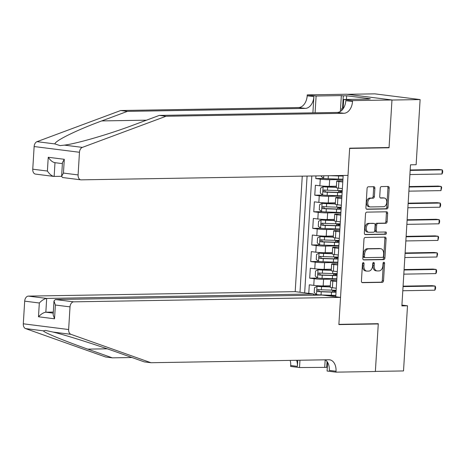 <?xml version="1.0" encoding="UTF-8"?>
<svg xmlns="http://www.w3.org/2000/svg" width="466" height="466" viewBox="0 0 466 466"><rect width="100%" height="100%" fill="white"/><g stroke="black" fill="none" stroke-linecap="round" stroke-linejoin="round"><path stroke-width="0.7" d="M363.323 262.597A1.148 0.769 97.2 0 0 362.478 263.75L361.424 281.056A1.637 1.101 97.2 0 0 362.321 282.664A1.637 1.101 97.2 0 0 362.426 282.67L382.318 282.338A1.637 1.101 97.2 0 0 383.524 280.689L384.584 263.377A1.148 0.769 97.2 0 0 383.955 262.259A1.148 0.769 97.2 0 0 383.879 262.253A1.148 0.769 97.2 0 0 383.035 263.406L382.901 265.643A5.237 3.518 97.2 0 1 379.044 270.921L377.384 270.944A5.237 3.518 97.2 0 1 377.046 270.927A5.237 3.518 97.2 0 1 374.169 265.795L374.303 263.552A1.148 0.769 97.2 0 0 373.674 262.428A1.148 0.769 97.2 0 0 373.604 262.422A1.148 0.769 97.2 0 0 372.759 263.575L372.619 265.818A5.237 3.518 97.2 0 1 368.769 271.09L367.109 271.119A5.237 3.518 97.2 0 1 366.771 271.101A5.237 3.518 97.2 0 1 363.894 265.964L364.028 263.721A1.148 0.769 97.2 0 0 363.398 262.603A1.148 0.769 97.2 0 0 363.323 262.597M374.88 188.311A1.637 1.101 97.2 0 0 373.977 186.709A1.637 1.101 97.2 0 0 373.872 186.703L368.291 186.796A1.637 1.101 97.2 0 0 367.086 188.445L365.909 207.667A1.637 1.101 97.2 0 0 366.812 209.269A1.637 1.101 97.2 0 0 366.917 209.275L386.809 208.943A1.637 1.101 97.2 0 0 388.015 207.294L389.192 188.072A1.637 1.101 97.2 0 0 388.289 186.47A1.637 1.101 97.2 0 0 388.184 186.464L381.444 186.575A1.637 1.101 97.2 0 0 380.239 188.223L379.732 196.448A1.637 1.101 97.2 0 0 380.635 198.056A1.637 1.101 97.2 0 0 380.739 198.062L384.083 198.003A4.375 2.942 97.2 0 1 384.363 198.021A4.375 2.942 97.2 0 1 386.757 202.524A4.375 2.942 97.2 0 1 383.547 206.718L370.453 206.939A4.375 2.942 97.2 0 1 370.173 206.921A4.375 2.942 97.2 0 1 367.779 202.419A4.375 2.942 97.2 0 1 370.988 198.225L373.173 198.184A1.637 1.101 97.2 0 0 374.373 196.541L374.88 188.311L373.65 188.159A1.637 1.101 97.2 0 0 373.138 186.715M387.31 147.541L389.052 147.763L391.97 100.044L420.116 99.573L374.781 93.847L347.222 94.307M389.052 147.763L349.646 148.421L338.887 324.353L378.287 323.695L375.369 371.414L403.521 370.942L407.505 305.795L401.925 305.09M420.116 99.573L416.132 164.719L410.499 164.813L401.873 305.894L407.505 305.795M365.193 237.462A1.637 1.101 97.2 0 0 363.987 239.11L362.81 258.333A1.637 1.101 97.2 0 0 363.713 259.935A1.637 1.101 97.2 0 0 363.818 259.941L383.71 259.609A1.637 1.101 97.2 0 0 384.916 257.966L386.093 238.738A1.637 1.101 97.2 0 0 385.19 237.136A1.637 1.101 97.2 0 0 385.085 237.13L365.193 237.462M364.36 233L365.536 213.778A1.637 1.101 97.2 0 1 366.742 212.129L386.634 211.797A1.637 1.101 97.2 0 1 386.739 211.803A1.637 1.101 97.2 0 1 387.642 213.405L387.135 221.635A1.637 1.101 97.2 0 1 385.93 223.278L377.862 223.418A1.637 1.101 97.2 0 0 376.662 225.061L376.324 230.519A1.637 1.101 97.2 0 0 377.227 232.126A1.637 1.101 97.2 0 0 377.332 232.132L385.732 231.992A1.148 0.769 97.2 0 1 385.801 231.998A1.148 0.769 97.2 0 1 386.43 233.175A1.148 0.769 97.2 0 1 385.592 234.27L365.367 234.608A1.637 1.101 97.2 0 1 365.262 234.602A1.637 1.101 97.2 0 1 364.36 233M315.954 175.927L315.791 178.589L323.899 178.455M342.929 179.48L329.666 179.701A6.67 0.472 -176.5 0 1 320.264 179.154L319.857 185.794L315.383 185.229L314.777 195.19L322.886 195.05M341.916 196.075L328.652 196.297A6.67 0.472 -176.5 0 1 319.251 195.755L318.843 202.39L314.369 201.825L313.764 211.785L321.872 211.651M340.902 212.671L327.639 212.892A6.67 0.472 -176.5 0 1 318.231 212.35L317.829 218.991L313.356 218.426L312.744 228.381L320.853 228.247M339.883 229.272L326.619 229.493A6.67 0.472 -176.5 0 1 317.218 228.946L316.81 235.586L312.342 235.021L311.731 244.982L319.839 244.842M338.869 245.867L325.606 246.089A6.67 0.472 -176.5 0 1 316.204 245.547L315.797 252.182L311.323 251.617L310.717 261.577L318.826 261.443M337.856 262.463L324.592 262.684A6.67 0.472 -176.5 0 1 315.185 262.142L314.783 268.783L310.309 268.218L309.698 278.173L314.171 278.738A6.67 0.472 3.5 0 0 323.579 279.285L336.836 279.064M317.812 278.039L309.698 278.173M319.857 185.794A6.67 0.472 3.5 0 0 329.264 186.336L336.417 186.219M318.843 202.39A6.67 0.472 3.5 0 0 328.245 202.937L335.404 202.815M317.829 218.991A6.67 0.472 3.5 0 0 327.231 219.533L334.384 219.416M316.81 235.586A6.67 0.472 3.5 0 0 326.217 236.128L333.371 236.012M315.797 252.182A6.67 0.472 3.5 0 0 325.204 252.729L332.357 252.607M314.783 268.783A6.67 0.472 3.5 0 0 324.185 269.325L331.343 269.208M302.265 176.154L295.199 291.652L28.368 296.114L46.687 298.426L45.843 312.203L53.246 313.135M307.082 176.072L299.982 292.258M335.753 296.778L343.174 175.472M342.854 180.738L338.491 180.814A6.67 0.472 -176.5 0 0 336.732 181.024L336.33 187.664A6.67 0.472 3.5 0 0 338.479 188.148L342.37 188.637M341.84 197.339L337.471 197.409A6.67 0.472 -176.5 0 0 335.718 197.625L335.31 204.265A6.67 0.472 3.5 0 0 337.466 204.743L341.357 205.238M340.821 213.935L336.458 214.01A6.67 0.472 -176.5 0 0 334.704 214.22L334.297 220.861A6.67 0.472 3.5 0 0 336.452 221.344L340.337 221.833M339.807 230.536L335.444 230.606A6.67 0.472 -176.5 0 0 333.691 230.816L333.283 237.456A6.67 0.472 3.5 0 0 335.433 237.94L339.324 238.429M338.794 247.131L334.431 247.201A6.67 0.472 -176.5 0 0 332.672 247.417L332.27 254.057A6.67 0.472 3.5 0 0 334.419 254.535L338.31 255.03M337.774 263.727L333.411 263.803A6.67 0.472 -176.5 0 0 331.658 264.012L331.25 270.653A6.67 0.472 3.5 0 0 333.406 271.136L337.297 271.626M308.772 293.37L309.296 284.813L313.764 285.378A6.67 0.472 3.5 0 0 323.171 285.926L330.324 285.804M336.761 280.328L332.398 280.398A6.67 0.472 3.5 0 0 330.644 280.614A6.67 0.472 3.5 0 0 332.794 281.091L336.685 281.586M330.644 280.614L330.237 287.248A6.67 0.472 3.5 0 0 332.392 287.732L336.277 288.221M342.778 182.002L338.887 181.507A6.67 0.472 -176.5 0 1 336.732 181.024M341.759 198.598L337.873 198.108A6.67 0.472 -176.5 0 1 335.718 197.625M340.745 215.193L336.854 214.704A6.67 0.472 -176.5 0 1 334.704 214.22M339.731 231.794L335.84 231.299A6.67 0.472 -176.5 0 1 333.691 230.816M338.712 248.39L334.827 247.9A6.67 0.472 -176.5 0 1 332.672 247.417M337.699 264.985L333.813 264.496A6.67 0.472 -176.5 0 1 331.658 264.012M315.185 262.142L310.717 261.577M316.204 245.547L311.731 244.982M317.218 228.946L312.744 228.381M318.231 212.35L313.764 211.785M319.251 195.755L314.777 195.19M320.264 179.154L315.791 178.589M311.812 175.997L304.665 292.852M327.947 295.793L335.823 295.66M335.963 290.912L336.009 290.213M316.793 294.634L313.472 294.693M336.982 274.317L337.023 273.612M337.996 257.715L338.036 257.016M339.009 241.12L339.056 240.421M340.023 224.525L340.069 223.82M341.042 207.923L341.083 207.224M342.056 191.328L342.096 190.629M362.729 262.981A1.148 0.769 97.2 0 1 362.804 263.57L362.665 265.806A5.237 3.518 97.2 0 0 365.548 270.944L366.771 271.101M377.046 270.927L375.823 270.775A5.237 3.518 97.2 0 1 372.946 265.637L373.08 263.395A1.148 0.769 97.2 0 0 373.004 262.812M361.942 282.501L381.095 282.18A1.637 1.101 97.2 0 0 382.301 280.538L383.361 263.226A1.148 0.769 97.2 0 0 383.285 262.638M363.329 259.778L382.487 259.457A1.637 1.101 97.2 0 0 383.687 257.809L384.864 238.586A1.637 1.101 97.2 0 0 384.345 237.142M364.47 256.516A1.148 0.769 97.2 0 0 365.099 257.64A1.148 0.769 97.2 0 0 365.175 257.64L382.633 257.349A1.148 0.769 97.2 0 0 383.477 256.195L383.623 253.836A5.237 3.518 97.2 0 0 380.739 248.698A5.237 3.518 97.2 0 0 380.402 248.681L368.466 248.879A5.237 3.518 97.2 0 0 364.616 254.151L364.47 256.516L363.241 256.358A1.148 0.769 97.2 0 0 363.876 257.482A1.148 0.769 97.2 0 0 363.946 257.488L365.024 257.622M380.739 248.698L379.516 248.547A5.237 3.518 97.2 0 0 379.178 248.524L380.402 248.681M363.241 256.358L363.387 253.999A5.237 3.518 97.2 0 1 367.243 248.728L379.178 248.524M377.122 232.103L376.109 231.975A1.637 1.101 97.2 0 1 375.998 231.969A1.637 1.101 97.2 0 1 375.101 230.367L375.433 224.909A1.637 1.101 97.2 0 1 376.639 223.261L384.706 223.127A1.637 1.101 97.2 0 0 385.912 221.478L386.413 213.253A1.637 1.101 97.2 0 0 385.895 211.809M364.878 234.445L384.368 234.118A1.148 0.769 97.2 0 0 385.161 233.28A1.148 0.769 97.2 0 0 384.904 232.004M369.491 223.558A4.375 2.942 97.2 0 0 366.288 227.752A4.375 2.942 97.2 0 0 368.676 232.254A4.375 2.942 97.2 0 0 368.961 232.272L373.575 232.196A1.637 1.101 97.2 0 0 374.781 230.548L375.113 225.09A1.637 1.101 97.2 0 0 374.21 223.482A1.637 1.101 97.2 0 0 374.105 223.476L368.268 223.4A4.375 2.942 97.2 0 0 365.059 227.6A4.375 2.942 97.2 0 0 367.453 232.103L368.676 232.254M373.091 223.348A1.637 1.101 97.2 0 0 372.986 223.331A1.637 1.101 97.2 0 0 372.882 223.325L374.105 223.476M368.268 223.4L372.882 223.325M370.173 206.921L368.95 206.77A4.375 2.942 97.2 0 1 366.556 202.267A4.375 2.942 97.2 0 1 369.759 198.067L371.944 198.033A1.637 1.101 97.2 0 0 373.15 196.384L373.65 188.159M384.363 198.021L383.139 197.864A4.375 2.942 97.2 0 0 382.86 197.852L384.083 198.003M380.25 197.893L382.86 197.852M366.427 209.112L385.586 208.791A1.637 1.101 97.2 0 0 386.786 207.143L387.962 187.92A1.637 1.101 97.2 0 0 387.444 186.476M334.221 292.001L334.285 290.906A5.248 0.373 -176.5 0 1 332.648 290.539A5.248 0.373 -176.5 0 1 334.035 290.37L335.165 290.353A1.002 0.67 97.2 0 0 335.503 290.213M330.266 286.771L317.072 286.31L314.521 287.662L314.212 292.642L316.565 294.611A4.415 0.315 3.5 0 0 321.045 294.943L331.326 295.287A12.751 0.903 3.5 0 0 335.84 295.357M317.072 286.31A4.415 0.315 3.5 0 0 321.552 286.642L330.254 286.94M335.986 290.563L334.815 290.668L335.776 290.889A12.751 0.903 3.5 0 1 336.114 290.93M402.799 290.737L434.871 290.202L435.127 286.054L432.064 285.664L403.078 286.147M336.155 290.207A12.751 0.903 -176.5 0 1 331.641 290.143L321.359 289.794A4.415 0.315 -176.5 0 1 317.934 289.578C316.763 290.126 316.729 290.79 317.812 291.57A4.415 0.315 3.5 0 0 321.237 291.786L331.518 292.135A12.751 0.903 3.5 0 0 336.033 292.199M334.285 290.906A10.584 0.751 -176.5 0 1 336.097 291.18M336.05 291.955A10.584 0.751 -176.5 0 1 330.755 291.943L319.431 291.541L318.558 290.108M434.871 290.202L435.494 288.815L435.594 287.155L435.127 286.054L403.055 286.59M341.648 110.459L341.764 108.607L343.18 107.716M150.955 362.723L328.845 359.752A11.667 7.84 -82.8 0 1 329.596 359.793A11.667 7.84 -82.8 0 1 336.015 371.239L335.963 372.153L375.369 371.495L378.276 323.946L338.869 324.604L340.535 297.384L73.704 301.84A5.004 3.361 97.2 0 0 70.017 306.873L68.636 329.532A5.004 3.361 97.2 0 0 70.908 334.32L150.955 362.723L144.25 361.878L119.704 353.17C96.567 344.887 65.059 334.914 52.978 332.054L45.388 330.411L43.501 330.86C43.088 332.142 63.999 340.768 87.789 349.139L112.335 357.847L131.96 357.515M313.443 295.217L313.519 293.97L46.687 298.426C44.392 298.747 41.94 300.273 39.325 302.999L24.686 301.147L23.3 323.8L68.636 329.532M313.519 293.97L295.199 291.652M378.276 323.946L376.534 323.724M112.335 357.847L105.625 356.997L25.572 328.594A5.004 3.361 -82.8 0 1 23.3 323.8M327.301 367.365L299.51 367.546L290.627 366.427L290.685 365.513A11.667 7.84 -82.8 0 0 290.19 360.399M335.963 372.153L327.08 371.029L327.604 362.385M340.535 297.384L322.216 295.065L55.384 299.527L73.704 301.84M297.762 360.27L297.39 366.363L290.685 365.513M299.958 360.235L299.51 367.546M24.686 301.147A5.004 3.361 -82.8 0 1 28.368 296.114M325.216 359.816A11.667 7.84 -82.8 0 1 329.311 370.394L336.015 371.239M296.597 360.294A11.667 7.84 -82.8 0 1 297.39 366.363M324.732 367.126L325.175 359.816M327.045 361.552L326.689 367.377M53.31 312.074L45.843 312.203C43.554 312.523 41.101 314.049 38.486 316.775L39.325 302.999M70.017 306.873L55.378 305.026L53.986 300.984L55.384 299.527M55.378 305.026L54.534 318.802L53.147 314.76L53.986 300.984M120.7 110.524L127.404 111.374L101.745 120.921C76.89 130.008 54.784 140.872 54.936 143.93L60.073 145.613L64.413 145.124C76.762 143.644 109.458 134.121 133.66 124.952L159.325 115.405L337.215 112.434A11.667 7.84 97.2 0 0 345.807 100.685L352.512 101.53L352.57 100.621L391.976 99.963L389.063 147.512L349.657 148.171L347.997 175.391L81.16 179.847A5.004 3.361 97.2 0 1 80.839 179.829A5.004 3.361 97.2 0 1 78.09 174.925L79.476 152.271L34.14 146.54A5.004 3.361 -82.8 0 1 37.006 141.664L120.7 110.524L298.59 107.553A11.667 7.84 97.2 0 0 307.181 95.804L307.234 94.889L346.64 94.231L391.976 99.963M159.325 115.405L166.03 116.255L343.92 113.285A11.667 7.84 97.2 0 0 352.512 101.53M312.896 112.842L313.886 96.654A11.667 7.84 97.2 0 1 305.294 108.403L127.404 111.374M61.611 176.311L53.806 176.416L35.509 174.103A5.004 3.361 -82.8 0 1 32.754 169.199L34.14 146.54M64.413 145.124L82.342 147.39L166.03 116.255M340.366 111.45L341.339 95.594L343.296 95.839L342.545 108.112M366.928 99.107L370.324 98.769L346.675 95.786L343.296 95.839M366.946 98.827L368.903 99.077L343.687 99.497L352.57 100.621M307.234 94.889L316.117 96.013L315.092 112.801M341.339 95.594L316.117 96.013M343.116 108.764L343.687 99.497M82.342 147.39A5.004 3.361 97.2 0 0 79.476 152.271M346.675 95.786L346.454 99.45M32.754 169.199L47.398 171.045C49.646 174.325 51.895 176.125 54.143 176.433L54.988 162.681M47.398 171.045L48.243 157.269C50.485 160.549 52.74 162.349 54.988 162.657M48.243 157.269L64.291 159.296L62.45 162.617L61.611 176.393L62.537 177.517L80.839 179.829M64.291 159.296L63.446 173.072L61.611 176.393M335.235 275.406L335.299 274.311A5.248 0.373 -176.5 0 1 333.668 273.938A5.248 0.373 -176.5 0 1 335.048 273.775L336.178 273.752A1.002 0.67 97.2 0 0 336.522 273.618M331.279 270.175L318.086 269.715L315.534 271.061L315.232 276.041L317.579 278.01A4.415 0.315 3.5 0 0 322.058 278.342L332.345 278.691A12.751 0.903 3.5 0 0 336.86 278.755M318.086 269.715A4.415 0.315 3.5 0 0 322.571 270.047L331.274 270.338M337 273.967L335.829 274.072L336.79 274.288A12.751 0.903 3.5 0 1 337.128 274.334M403.818 274.142L435.885 273.606L436.141 269.453L433.077 269.068L404.098 269.552M337.174 273.612A12.751 0.903 -176.5 0 1 332.66 273.548L322.373 273.198A4.415 0.315 -176.5 0 1 318.948 272.983C317.783 273.525 317.742 274.189 318.831 274.975A4.415 0.315 3.5 0 0 322.256 275.19L332.538 275.54A12.751 0.903 3.5 0 0 337.052 275.604M335.299 274.311A10.584 0.751 -176.5 0 1 337.11 274.585M337.064 275.354A10.584 0.751 -176.5 0 1 331.769 275.348L320.451 274.946L319.571 273.513M435.885 273.606L436.508 272.22L436.607 270.56L436.141 269.453L404.069 269.989M336.248 258.805L336.318 257.715A5.248 0.373 -176.5 0 1 334.681 257.343A5.248 0.373 -176.5 0 1 336.062 257.174L337.192 257.156A1.002 0.67 97.2 0 0 337.535 257.016M332.299 253.58L319.099 253.114L316.548 254.465L316.245 259.445L318.593 261.414A4.415 0.315 3.5 0 0 323.078 261.746L333.359 262.096A12.751 0.903 3.5 0 0 337.873 262.16M319.099 253.114A4.415 0.315 3.5 0 0 323.585 253.446L332.287 253.743M338.019 257.372L336.842 257.477L337.803 257.692A12.751 0.903 3.5 0 1 338.141 257.739M404.832 257.541L436.904 257.005L437.155 252.857L434.091 252.473L405.111 252.956M338.188 257.016A12.751 0.903 -176.5 0 1 333.673 256.947L323.392 256.603A4.415 0.315 -176.5 0 1 319.967 256.382C318.796 256.929 318.756 257.593 319.845 258.374A4.415 0.315 3.5 0 0 323.27 258.595L333.551 258.939A12.751 0.903 3.5 0 0 338.066 259.009M336.318 257.715A10.584 0.751 -176.5 0 1 338.13 257.983M338.083 258.758A10.584 0.751 -176.5 0 1 332.782 258.752L321.464 258.35L320.591 256.917M436.904 257.005L437.626 253.964L437.155 252.857L405.082 253.393M337.262 242.209L337.332 241.114A5.248 0.373 -176.5 0 1 335.695 240.747A5.248 0.373 -176.5 0 1 337.081 240.578L338.205 240.561A1.002 0.67 97.2 0 0 338.549 240.421M333.312 236.978L320.119 236.518L317.562 237.87L317.259 242.85L319.606 244.819A4.415 0.315 3.5 0 0 324.091 245.151L334.372 245.495A12.751 0.903 3.5 0 0 338.887 245.565M320.119 236.518A4.415 0.315 3.5 0 0 324.598 236.85L333.301 237.142M339.032 240.771L337.862 240.875L338.817 241.097A12.751 0.903 3.5 0 1 339.161 241.138M405.845 240.945L437.918 240.409L438.168 236.262L435.11 235.872L406.125 236.355M339.201 240.415A12.751 0.903 -176.5 0 1 334.687 240.351L324.406 240.002A4.415 0.315 -176.5 0 1 320.981 239.786C319.81 240.334 319.769 240.998 320.858 241.778A4.415 0.315 3.5 0 0 324.284 241.994L334.565 242.343A12.751 0.903 3.5 0 0 339.079 242.407M337.332 241.114A10.584 0.751 -176.5 0 1 339.143 241.388M339.097 242.163A10.584 0.751 -176.5 0 1 333.802 242.151L322.478 241.749L321.604 240.316M437.918 240.409L438.64 237.363L438.168 236.262L406.102 236.798M338.281 225.614L338.345 224.519A5.248 0.373 -176.5 0 1 336.714 224.146A5.248 0.373 -176.5 0 1 338.095 223.983L339.225 223.96A1.002 0.67 97.2 0 0 339.568 223.826M334.326 220.383L321.132 219.923L318.581 221.268L318.272 226.249L320.625 228.218A4.415 0.315 3.5 0 0 325.105 228.55L335.386 228.899A12.751 0.903 3.5 0 0 339.9 228.963M321.132 219.923A4.415 0.315 3.5 0 0 325.612 220.255L334.32 220.546M340.046 224.175L338.875 224.28L339.836 224.495A12.751 0.903 3.5 0 1 340.174 224.542M406.859 224.35L438.931 223.814L439.188 219.661L436.124 219.276L407.144 219.76M340.215 223.82A12.751 0.903 -176.5 0 1 335.701 223.756L325.419 223.406A4.415 0.315 -176.5 0 1 321.994 223.191C320.829 223.732 320.789 224.396 321.872 225.177A4.415 0.315 3.5 0 0 325.297 225.398L335.578 225.748A12.751 0.903 3.5 0 0 340.098 225.812M338.345 224.519A10.584 0.751 -176.5 0 1 340.157 224.793M340.11 225.561A10.584 0.751 -176.5 0 1 334.815 225.556L323.491 225.154L322.618 223.721M438.931 223.814L439.555 222.428L439.654 220.768L439.188 219.661L407.115 220.197M339.295 209.013L339.359 207.923A5.248 0.373 -176.5 0 1 337.728 207.551A5.248 0.373 -176.5 0 1 339.108 207.382L340.238 207.364A1.002 0.67 97.2 0 0 340.582 207.224M335.345 203.788L322.146 203.322L319.594 204.673L319.292 209.653L321.639 211.622A4.415 0.315 3.5 0 0 326.124 211.954L336.405 212.304A12.751 0.903 3.5 0 0 340.92 212.368M322.146 203.322A4.415 0.315 3.5 0 0 326.631 203.654L335.334 203.951M341.06 207.58L339.889 207.685L340.85 207.9A12.751 0.903 3.5 0 1 341.188 207.947M407.878 207.749L439.945 207.213L440.201 203.065L437.137 202.675L408.158 203.164M341.234 207.224A12.751 0.903 -176.5 0 1 336.72 207.154L326.439 206.811A4.415 0.315 -176.5 0 1 323.014 206.589C321.843 207.137 321.802 207.801 322.891 208.582A4.415 0.315 3.5 0 0 326.317 208.797L336.598 209.147A12.751 0.903 3.5 0 0 341.112 209.217M339.359 207.923A10.584 0.751 -176.5 0 1 341.176 208.191M341.124 208.966A10.584 0.751 -176.5 0 1 335.829 208.96L324.511 208.552L323.637 207.12M439.945 207.213L440.568 205.826L440.667 204.166L440.201 203.065L408.129 203.601M340.308 192.417L340.378 191.322A5.248 0.373 -176.5 0 1 338.741 190.949A5.248 0.373 -176.5 0 1 340.122 190.786L341.252 190.769A1.002 0.67 97.2 0 0 341.595 190.629M336.359 187.186L323.159 186.726L320.608 188.078L320.305 193.058L322.653 195.027A4.415 0.315 3.5 0 0 327.138 195.359L337.419 195.703A12.751 0.903 3.5 0 0 341.933 195.772M323.159 186.726A4.415 0.315 3.5 0 0 327.645 187.058L336.347 187.349M342.079 190.978L340.902 191.083L341.863 191.305A12.751 0.903 3.5 0 1 342.201 191.345M408.892 191.153L440.964 190.617L441.215 186.47L438.151 186.08L409.171 186.563M342.248 190.623A12.751 0.903 -176.5 0 1 337.733 190.559L327.452 190.21A4.415 0.315 -176.5 0 1 324.027 189.994C322.856 190.542 322.816 191.206 323.905 191.986A4.415 0.315 3.5 0 0 327.33 192.202L337.611 192.551A12.751 0.903 3.5 0 0 342.126 192.615M340.378 191.322A10.584 0.751 -176.5 0 1 342.19 191.596M342.143 192.371A10.584 0.751 -176.5 0 1 336.848 192.359L325.524 191.957L324.651 190.524M440.964 190.617L441.686 187.571L441.215 186.47L409.142 187.006M321.359 175.833L321.319 176.457L323.666 178.426A4.415 0.315 3.5 0 0 328.151 178.758L338.433 179.107A12.751 0.903 3.5 0 0 342.947 179.171M409.905 174.558L441.978 174.022L442.234 169.869L439.17 169.484L410.185 169.968M330.598 175.682L338.625 175.956A12.751 0.903 3.5 0 0 343.139 176.02M343.157 175.769A10.584 0.751 -176.5 0 1 337.862 175.764L333.854 175.63M441.978 174.022L442.601 172.636L442.7 170.975L442.234 169.869L410.162 170.405M329.666 179.701L329.264 186.336M328.652 196.297L328.245 202.937M327.639 212.892L327.231 219.533M326.619 229.493L326.217 236.128M325.606 246.089L325.204 252.729M324.592 262.684L324.185 269.325M323.579 279.285L323.171 285.926M332.794 281.091L332.392 287.732M338.887 181.507L338.479 188.148M337.873 198.108L337.466 204.743M336.854 214.704L336.452 221.344M335.84 231.299L335.433 237.94M334.827 247.9L334.419 254.535M333.813 264.496L333.406 271.136M314.171 278.738L313.764 285.378M362.665 265.806L363.894 265.964M373.08 263.395L374.303 263.552M372.946 265.637L374.169 265.795M383.361 263.226L384.584 263.377M382.301 280.538L383.524 280.689M381.095 282.18L382.318 282.338M362.804 263.57L364.028 263.721M384.864 238.586L386.093 238.738M383.687 257.809L384.916 257.966M382.487 259.457L383.71 259.609M367.243 248.728L368.466 248.879M363.387 253.999L364.616 254.151M386.413 213.253L387.642 213.405M385.912 221.478L387.135 221.635M384.706 223.127L385.93 223.278M376.639 223.261L377.862 223.418M375.433 224.909L376.662 225.061M375.101 230.367L376.324 230.519M384.368 234.118L385.592 234.27M373.15 196.384L374.373 196.541M371.944 198.033L373.173 198.184M369.759 198.067L370.988 198.225M387.962 187.92L389.192 188.072M386.786 207.143L388.015 207.294M385.586 208.791L386.809 208.943M335.992 290.458L335.165 290.353M317.008 286.345L316.501 294.559M335.625 290.568L335.607 290.866M331.518 292.135L331.326 295.287M331.792 287.65L331.641 290.143M321.237 291.786L321.045 294.943M321.552 286.642L321.359 289.794M319.431 291.541L317.812 291.57M87.789 349.139L107.197 348.813M54.534 318.802L38.486 316.775M70.908 334.32L52.978 332.054M43.501 330.86L25.572 328.594M101.745 120.921L146.51 120.176M337.215 112.434L343.92 113.285M305.294 108.403L298.59 107.553M63.446 173.072L78.09 174.925M37.006 141.664L54.936 143.93M313.886 96.654L307.181 95.804M337.005 273.857L336.178 273.752M318.022 269.744L317.521 277.963M336.638 273.973L336.621 274.27M332.538 275.54L332.345 278.691M332.811 271.055L332.66 273.548M322.256 275.19L322.058 278.342M322.571 270.047L322.373 273.198M320.451 274.946L318.831 274.975M338.025 257.261L337.192 257.156M319.035 253.149L318.534 261.368M337.658 257.378L337.64 257.669M333.551 258.939L333.359 262.096M333.825 254.459L333.673 256.947M323.27 258.595L323.078 261.746M323.585 253.446L323.392 256.603M321.464 258.35L319.845 258.374M339.038 240.666L338.205 240.561M320.049 236.553L319.548 244.767M338.671 240.776L338.654 241.073M334.565 242.343L334.372 245.495M334.838 237.858L334.687 240.351M324.284 241.994L324.091 245.151M324.598 236.85L324.406 240.002M322.478 241.749L320.858 241.778M340.052 224.064L339.225 223.96M321.068 219.952L320.567 228.171M339.685 224.181L339.667 224.478M335.578 225.748L335.386 228.899M335.858 221.263L335.701 223.756M325.297 225.398L325.105 228.55M325.612 220.255L325.419 223.406M323.491 225.154L321.872 225.177M341.071 207.469L340.238 207.364M322.082 203.357L321.581 211.576M340.704 207.586L340.681 207.877M336.598 209.147L336.405 212.304M336.871 204.661L336.72 207.154M326.317 208.797L326.124 211.954M326.631 203.654L326.439 206.811M324.511 208.552L322.891 208.582M342.085 190.874L341.252 190.769M323.095 186.761L322.594 194.974M341.718 190.984L341.7 191.281M337.611 192.551L337.419 195.703M337.885 188.066L337.733 190.559M327.33 192.202L327.138 195.359M327.645 187.058L327.452 190.21M325.524 191.957L323.905 191.986M323.765 175.793L323.608 178.379M341.328 175.822L341.345 175.501M338.625 175.956L338.433 179.107M328.338 175.717L328.151 178.758M363.876 257.482L365.099 257.64M375.998 231.969L377.227 232.126M372.986 223.331L374.21 223.482M332.648 290.539L332.561 291.99M62.392 163.618L54.65 162.64M333.668 273.938L333.574 275.394M334.681 257.343L334.594 258.799M335.695 240.747L335.607 242.198M336.714 224.146L336.621 225.602M337.728 207.551L337.64 209.007M338.741 190.949L338.654 192.406"/></g></svg>
